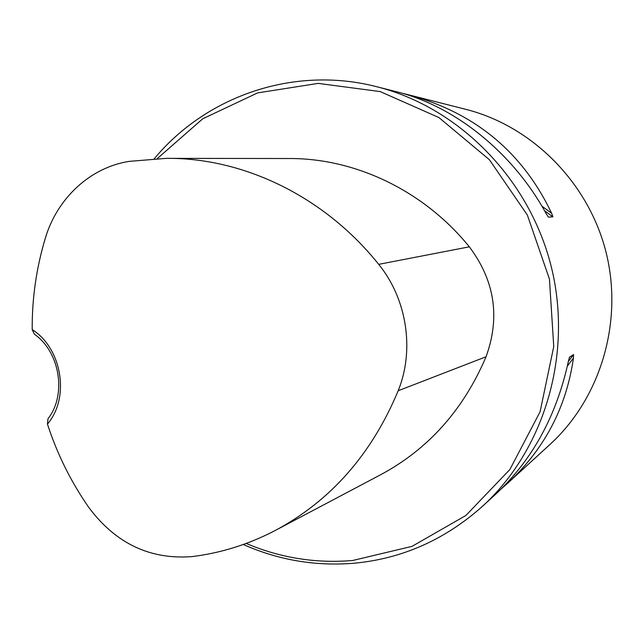 <?xml version="1.0" encoding="UTF-8"?>
<svg xmlns="http://www.w3.org/2000/svg" width="644" height="644" viewBox="0 0 644 644"><rect width="100%" height="100%" fill="white"/><g stroke="black" fill="none" stroke-linecap="round" stroke-linejoin="round"><path stroke-width="0.97" d="M243.287 544.494C278.643 560.167 315.649 566.414 354.297 563.218C402.331 558.646 445.06 539.672 482.469 506.305C544.623 449.568 573.16 353.814 551.087 265.98C528.949 178.155 458.48 107.323 376.877 86.763C293.954 65.277 206.281 96.061 154.294 158.706M482.469 506.305L495.985 493.924C532.491 459.752 556.625 415.549 568.378 361.316L569.489 357.146L573.562 354.562L573.442 358.024C566.35 407.499 544.373 449.279 507.512 483.362L550.089 444.352C600.554 398.217 623.537 321.871 606.028 252.15C588.447 182.445 532.057 126.071 465.765 109.327L407.982 94.66C474.539 112.45 522.445 152.016 551.691 213.349L552.858 216.843L548.43 217.141L546.16 213.647C513.083 152.813 454.889 106.091 396.567 91.762L376.877 86.763M507.512 483.362L501.539 488.643M401.953 93.211L407.982 94.66M47.994 418.737L47.447 424.066C70.059 397.968 62.106 348.38 32.2 329.591L34.349 334.18C60.005 351.986 66.855 394.732 47.994 418.737M32.2 329.591C31.999 298.333 36.386 267.824 45.37 238.063C57.163 198.288 90.257 167.36 129.267 161.37L166.273 158.352C243.392 157.563 324.496 196.428 378.696 264.346C406.96 298.937 414.776 350.062 398.169 390.763C371.54 454.608 330.243 501.346 274.288 530.986C248.004 544.55 220.586 553.091 192.041 556.601C149.98 559.829 115.518 543.375 88.647 507.239C70.832 481.583 57.099 453.859 47.447 424.066M277.033 529.529L379.791 475.192C427.841 449.689 463.261 410.212 486.059 356.752C500.356 317.331 494.777 280.687 469.331 246.821C423.623 190.383 354.683 157.893 288.279 158.529L169.267 158.36M246.201 543.439C280.237 557.905 315.721 563.597 352.662 560.497L412.023 546.362L465.87 515.482L509.831 469.581L540.075 411.806L553.76 346.544L549.445 279.077L527.356 215.032L489.392 159.712L438.902 117.538L380.226 91.593L318.192 83.39L257.592 92.905L202.763 118.77L157.305 158.561M378.696 264.346L469.331 246.821M398.169 390.763L486.059 356.752M544.526 210.717L552.858 216.843M541.862 206.128L551.691 213.349M573.442 358.024L567.364 366.098M573.562 354.562L568.346 361.485M552.343 216.464L552.721 215.917M552.383 216.497L552.737 215.973"/></g></svg>
